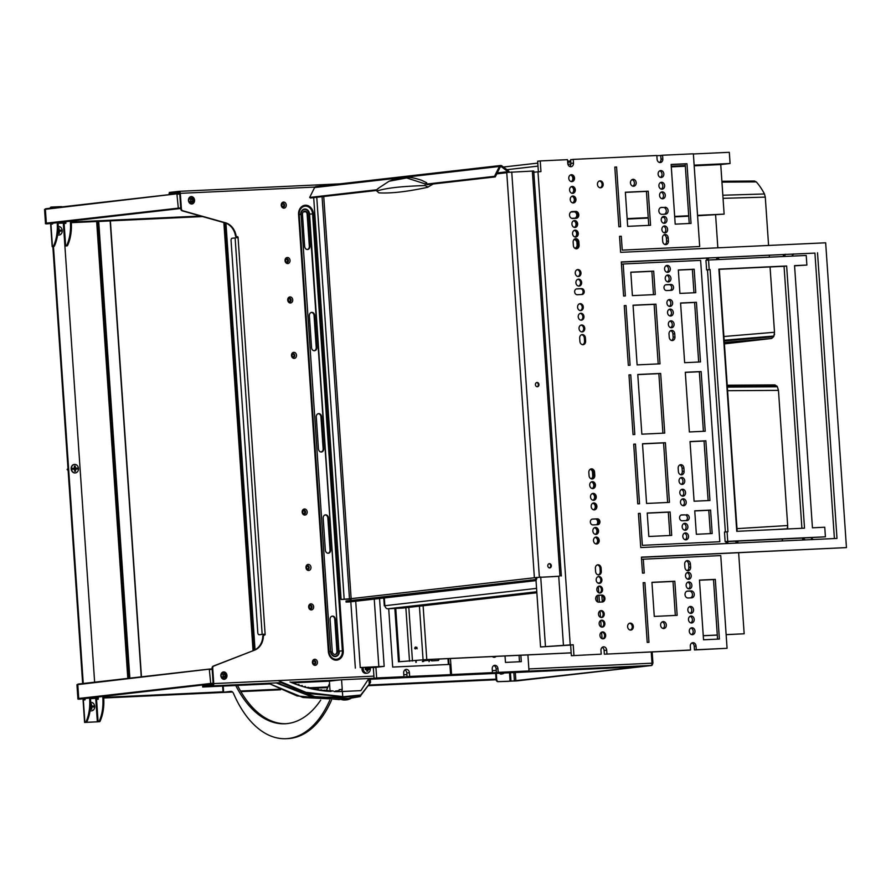 <?xml version="1.0" encoding="UTF-8"?>
<svg xmlns="http://www.w3.org/2000/svg" width="891" height="891" viewBox="0 0 891 891"><rect width="100%" height="100%" fill="white"/><g stroke="black" fill="none" stroke-linecap="round" stroke-linejoin="round"><path stroke-width="1.34" d="M726.143 634.615L744.163 633.779L726.143 634.682M703.255 635.684L717.288 635.027M703.266 635.74L717.288 635.094M715.607 214.943L717.845 247.821M718.514 257.588L718.647 259.537M719.315 269.305L737.169 531.303M737.837 541.071L737.971 543.031M738.639 552.788L744.163 633.779M395.76 608.408L399.391 661.723L426.778 659.552L571.164 652.836M399.391 661.723L425.876 659.652L571.164 652.891M394.847 608.442L398.489 661.824M385.001 605.824L384.288 605.813L384.99 605.702A3.208 2.64 83.5 0 0 387.852 608.776L402.81 608.074L536.861 592.76M426.9 604.61L421.9 605.034L426.9 604.61M567.623 161.148L569.917 161.037L569.995 162.106L567.701 162.374M567.69 162.218L569.995 162.106M570.897 164.067L567.912 164.211M597.75 582.981L599.732 582.892M597.805 583.026L599.688 582.937M724.394 343.87L771.606 338.48L773.588 336.753A23.745 13.443 -92.7 0 0 773.911 336.052L774.502 332.265L770.058 266.944M721.944 182.132L756.292 181.898L754.41 181.029L756.292 181.898A66.524 37.656 -92.7 0 1 764.467 193.971L765.291 197.111L768.588 245.459M722.835 195.24L764.467 193.971M769.39 257.176L769.256 255.227M774.368 334.882L774.602 334.136M787.232 528.976A66.524 37.656 -92.7 0 0 787.288 528.808L787.677 525.534L778.467 390.381L777.375 386.783A23.745 13.443 -92.7 0 0 776.952 386.159L774.769 384.912L776.952 386.159L727.301 386.482M781.819 540.982A66.524 37.656 -92.7 0 0 782.944 538.977M775.036 529.544L787.288 528.808L787.767 527.205M439.218 659.028L438.45 660.487L432.547 660.799A1.069 0.88 -96.5 0 1 431.69 660.175A1.069 0.88 83.5 0 0 430.821 659.552L430.609 659.563A1.069 0.88 83.5 0 0 429.83 660.298L424.161 660.743A1.069 0.601 -93 0 0 423.559 660.108L423.392 660.131A1.069 0.601 -93 0 0 422.88 660.855A1.069 0.601 87 0 1 422.379 661.59L423.381 661.534A1.069 0.601 -93 0 0 423.893 660.799A1.069 0.601 87 0 1 424.016 660.409M429.83 660.298L424.161 660.743M417.211 648.748L415.418 648.125L414.838 648.191L415.329 648.96M416.999 647.412L415.429 647.078L414.928 648.681M430.308 659.641A1.069 0.88 -96.5 0 1 430.999 660.253A1.069 0.88 83.5 0 0 431.857 660.877L438.45 660.487M429.796 660.298L429.005 661.634M574.483 247.976A3.208 2.64 83.5 0 0 575.341 248.11A3.208 2.64 83.5 0 0 575.486 248.088A3.208 2.64 83.5 0 0 577.769 244.78L577.624 242.653A3.208 2.64 83.5 0 0 574.762 239.579A3.208 2.64 83.5 0 0 574.617 239.59A3.208 2.64 83.5 0 0 573.726 239.891M592.136 470.905A3.954 3.252 -96.5 0 1 592.504 472.453L592.727 475.649A3.954 3.252 -96.5 0 1 592.66 476.796M597.271 520.377A3.954 3.252 -96.5 0 1 597.583 523.073M592.727 475.649L592.771 475.638A3.208 2.64 -96.5 0 1 591.045 478.768M591.178 478.823A3.208 2.64 83.5 0 0 593.25 475.549L593.038 472.353A3.208 2.64 83.5 0 0 590.221 469.267M593.25 475.549L592.56 472.397A3.208 2.64 -96.5 0 0 590.12 469.345M592.303 488.546A3.475 2.862 83.5 0 0 594.108 484.927A3.475 2.862 83.5 0 0 591.535 481.819M591.379 481.897A3.475 2.862 -96.5 0 1 593.774 484.971A3.475 2.862 -96.5 0 1 592.136 488.502M595.812 518.974A3.208 2.64 -96.5 0 1 597.672 521.669A3.208 2.64 -96.5 0 1 596.502 524.754M596.937 524.732A3.208 2.64 83.5 0 0 598.162 521.703A3.208 2.64 83.5 0 0 596.369 518.952M596.079 543.956A3.475 2.862 83.5 0 0 597.883 540.347A3.475 2.862 83.5 0 0 595.311 537.24M595.433 534.366A3.475 2.862 83.5 0 0 597.237 530.758A3.475 2.862 83.5 0 0 594.653 527.65M595.155 537.318A3.475 2.862 -96.5 0 1 597.56 540.391A3.475 2.862 -96.5 0 1 595.912 543.922M594.497 527.728A3.475 2.862 -96.5 0 1 596.903 530.791A3.475 2.862 -96.5 0 1 595.255 534.333M593.105 500.263A3.475 2.862 83.5 0 0 594.91 496.655A3.475 2.862 83.5 0 0 592.337 493.547M592.17 493.625A3.475 2.862 -96.5 0 1 594.575 496.688A3.475 2.862 -96.5 0 1 592.938 500.23M593.762 509.852A3.475 2.862 83.5 0 0 595.567 506.244A3.475 2.862 83.5 0 0 592.983 503.137M592.827 503.215A3.475 2.862 -96.5 0 1 595.233 506.288A3.475 2.862 -96.5 0 1 593.584 509.819M570.452 174.97A3.475 2.862 -96.5 0 1 572.857 178.033A3.475 2.862 -96.5 0 1 571.209 181.575M571.899 196.276A3.475 2.862 -96.5 0 1 574.305 199.35A3.475 2.862 -96.5 0 1 572.657 202.892M571.254 186.687A3.475 2.862 -96.5 0 1 573.648 189.761A3.475 2.862 -96.5 0 1 572.011 193.302M571.109 211.947A3.208 2.64 83.5 0 0 570.964 211.958A3.208 2.64 83.5 0 0 570.931 211.969L574.628 211.791A3.208 2.64 83.5 0 1 577.479 214.776A3.208 2.64 83.5 0 1 575.218 218.172A3.208 2.64 83.5 0 1 575.074 218.184L571.677 218.34M574.227 230.379A3.475 2.862 -96.5 0 1 576.633 233.453A3.475 2.862 -96.5 0 1 574.985 236.995M573.57 220.79A3.475 2.862 -96.5 0 1 575.976 223.864A3.475 2.862 -96.5 0 1 574.339 227.405M574.806 218.195A3.208 2.64 -96.5 0 0 576.744 214.664A3.208 2.64 -96.5 0 0 573.915 211.869L570.864 212.013M574.283 239.657A3.208 2.64 -96.5 0 1 576.956 242.731L577.101 244.858A3.208 2.64 -96.5 0 1 575.152 248.11M315.96 186.598A2.138 1.76 83.5 0 0 314.579 187.567L309.678 197.434L376.904 189.75M509.195 172.13A2.138 1.76 83.5 0 0 508.382 170.794L501.822 165.826A2.138 1.76 83.5 0 0 499.405 166.461L494.505 176.318L426.176 184.125L427.413 184.649M508.304 172.208A1.069 0.88 83.5 0 0 507.937 171.685L501.377 166.717A1.069 0.88 83.5 0 0 500.174 167.04L495.273 176.897L494.505 176.318M346.087 602.082L534.433 580.798A3.208 2.64 83.5 0 0 534.578 580.787L349.751 601.904A3.208 2.64 83.5 0 1 349.606 601.915L346.087 602.082L346.009 601.013L534.366 579.74A2.138 1.76 83.5 0 0 535.981 577.524L558.746 576.321M534.578 580.787A3.208 2.64 83.5 0 0 536.861 577.479L558.735 576.254M506.912 172.42L533.731 171.005L561.341 575.987M536.649 382.562A2.138 1.76 -96.5 0 1 537.128 386.739M549.001 563.736A2.138 1.76 -96.5 0 1 549.48 567.923M551.306 565.707A2.138 1.76 -96.5 0 1 547.787 565.874A2.138 1.76 -96.5 0 1 551.306 565.707M538.955 384.533A2.138 1.76 -96.5 0 1 535.435 384.7A2.138 1.76 -96.5 0 1 538.955 384.533M350.642 599.064L341.097 599.454L351.143 598.641L323.734 196.488M350.642 599.03L342.166 599.387L351.154 598.685M350.408 600.512A2.138 1.76 83.5 0 0 351.143 598.641L536.861 577.479M530.847 579.896L530.913 580.965M376.759 190.44L310.447 198.014L309.678 197.434M426.934 184.704L495.273 176.897M433.182 183.992L427.535 187.322C407.131 191.71 390.904 193.559 378.875 192.857L376.848 191.075L377.093 189.427L378.586 188.313M421.666 180.283L426.756 182.811L426.176 184.125M428.137 187.077L425.018 185.573L425.263 183.925L426.756 182.811M601.225 654.161L571.354 655.72L601.225 654.161L600.968 650.43A3.475 2.862 -96.5 0 1 603.441 646.844A3.475 2.862 -96.5 0 1 603.597 646.833A3.475 2.862 -96.5 0 1 606.693 650.163L604.109 650.463A3.475 2.862 -96.5 0 0 602.193 647.378M696.272 649.739L727.067 648.303L694.468 649.951L696.272 649.739L696.016 646.008A3.475 2.862 83.5 0 0 692.92 642.678A3.475 2.862 83.5 0 0 692.764 642.689A3.475 2.862 83.5 0 0 690.302 646.276L690.547 650.007L688.743 650.207L604.354 654.194L690.547 650.007M681.481 474.825A3.475 2.862 -96.5 0 1 678.385 471.495L678.162 468.298A3.475 2.862 -96.5 0 1 680.624 464.712A3.475 2.862 -96.5 0 1 680.791 464.701A3.475 2.862 -96.5 0 1 683.887 468.031L684.099 471.228A3.475 2.862 -96.5 0 1 681.637 474.814A3.475 2.862 -96.5 0 1 681.481 474.825M665.789 244.624A3.475 2.862 -96.5 0 1 662.692 241.294L662.47 238.097A3.475 2.862 -96.5 0 1 664.931 234.511A3.475 2.862 -96.5 0 1 665.098 234.5A3.475 2.862 -96.5 0 1 668.194 237.83L668.406 241.027A3.475 2.862 -96.5 0 1 665.945 244.613A3.475 2.862 -96.5 0 1 665.789 244.624M669.007 334.014A3.475 2.862 -96.5 0 1 671.48 330.427A3.475 2.862 -96.5 0 1 671.636 330.416A3.475 2.862 -96.5 0 1 674.732 333.746L674.944 336.943A3.475 2.862 -96.5 0 1 672.482 340.529A3.475 2.862 -96.5 0 1 672.326 340.54A3.475 2.862 -96.5 0 1 669.23 337.21L669.007 334.014M573.236 159.389L573.492 163.12L570.897 163.421L570.652 159.689L573.236 159.389L656.834 155.502L657.09 159.233A3.475 2.862 83.5 0 0 660.186 162.563A3.475 2.862 83.5 0 0 660.342 162.552A3.475 2.862 83.5 0 0 662.815 158.966L661.011 159.177A3.475 2.862 83.5 0 1 659.429 162.474M570.897 163.421A3.475 2.862 -96.5 0 1 569.683 166.472M573.492 163.12A3.475 2.862 -96.5 0 1 571.02 166.706A3.475 2.862 -96.5 0 1 570.864 166.717A3.475 2.862 -96.5 0 1 567.767 163.387L567.511 159.656L540.236 160.926L540.96 171.584L533.82 172.197M594.564 472.185A3.475 2.862 83.5 0 0 591.468 468.855A3.475 2.862 83.5 0 0 591.301 468.866A3.475 2.862 83.5 0 0 588.84 472.453L589.062 475.649A3.475 2.862 83.5 0 0 592.159 478.979A3.475 2.862 83.5 0 0 592.315 478.968A3.475 2.862 83.5 0 0 594.776 475.382L594.564 472.185L593.473 472.308A3.475 2.862 83.5 0 0 590.766 468.989M591.769 478.968A3.475 2.862 83.5 0 0 593.696 475.504L593.473 472.308M578.872 241.984A3.475 2.862 83.5 0 0 575.775 238.654A3.475 2.862 83.5 0 0 575.608 238.665A3.475 2.862 83.5 0 0 573.147 242.252L573.37 245.448A3.475 2.862 83.5 0 0 576.466 248.778A3.475 2.862 83.5 0 0 576.622 248.767A3.475 2.862 83.5 0 0 579.083 245.181L578.872 241.984L577.78 242.107A3.475 2.862 83.5 0 0 575.074 238.799M576.065 248.767A3.475 2.862 83.5 0 0 578.003 245.303L577.78 242.107M585.409 337.901A3.475 2.862 83.5 0 0 582.313 334.57A3.475 2.862 83.5 0 0 582.157 334.582A3.475 2.862 83.5 0 0 579.685 338.168L579.907 341.364A3.475 2.862 83.5 0 0 583.004 344.694A3.475 2.862 83.5 0 0 583.159 344.683A3.475 2.862 83.5 0 0 585.621 341.097L585.409 337.901L584.318 338.023A3.475 2.862 83.5 0 0 581.623 334.715M582.614 344.683A3.475 2.862 83.5 0 0 584.541 341.22L584.318 338.023M601.102 568.102A3.475 2.862 83.5 0 0 598.006 564.771A3.475 2.862 83.5 0 0 597.85 564.783A3.475 2.862 83.5 0 0 595.377 568.369L595.6 571.565A3.475 2.862 83.5 0 0 598.696 574.895A3.475 2.862 83.5 0 0 598.852 574.884A3.475 2.862 83.5 0 0 601.314 571.298L601.102 568.102L600.011 568.224A3.475 2.862 83.5 0 0 597.315 564.905M598.307 574.884A3.475 2.862 83.5 0 0 600.233 571.421L600.011 568.224M684.7 564.215A3.475 2.862 -96.5 0 1 687.173 560.628A3.475 2.862 -96.5 0 1 687.329 560.617A3.475 2.862 -96.5 0 1 690.425 563.947L690.636 567.144A3.475 2.862 -96.5 0 1 688.175 570.73A3.475 2.862 -96.5 0 1 688.019 570.741A3.475 2.862 -96.5 0 1 684.923 567.411L684.7 564.215M727.067 648.303L720.752 555.583L643.313 559.192L644.249 573.047L642.489 573.125L641.409 557.142L846.45 547.597L641.42 557.321M604.354 654.194L604.109 650.463M571.354 655.72L570.63 645.073L540.559 646.955L535.992 580.074M540.236 160.926L537.652 161.226L538.364 171.707M783.389 256.53L783.256 254.57L717.912 257.61M718.892 269.327L784.058 266.298L801.911 528.296M727.078 531.771L727.724 541.36L825.411 536.816L824.754 527.227L812.436 527.806L794.56 265.629L806.878 265.061L806.232 255.461L708.545 260.005L709.203 269.605L710.082 269.561L727.958 531.727L724.483 532.072L725.14 541.661L726.02 541.617L726.154 543.577M708.545 260.005L705.962 260.306L706.608 269.895L707.487 269.862L725.363 531.972M707.075 260.172L709.281 257.833L706.697 258.134L706.83 260.205M706.697 258.134L621.294 262.11M802.713 540.013L802.579 538.053L735.019 541.205M834.399 538.543L814.931 253.1L793.591 254.091M794.572 265.808L806.878 265.061M810.676 537.674L813.238 539.523L805.319 539.89L802.758 538.041L825.411 536.816M814.931 253.1L621.283 261.932L623.6 296.035L625.359 295.957L623.188 263.981L621.428 264.181M783.746 256.508L785.84 254.28L783.256 254.57M623.188 263.981L700.627 260.384L719.805 541.728L642.366 545.337L640.183 513.361L638.424 513.45L640.752 547.553L728.749 543.454L726.02 541.617M793.758 253.913L791.665 256.14M846.45 547.597L825.667 242.798L620.626 252.342L619.535 236.349L621.294 236.271L622.241 250.126L699.68 246.529L693.365 153.809L662.559 155.234L662.815 158.966M573.949 655.431L573.225 644.772L570.229 644.906L537.975 171.729M606.949 653.894L606.693 650.163M687.64 591.067L691.16 590.911A3.475 2.862 -96.5 0 1 694.245 594.141A3.475 2.862 -96.5 0 1 691.784 597.828A3.475 2.862 -96.5 0 1 691.628 597.839L688.108 597.995A3.475 2.862 -96.5 0 1 685.023 594.765A3.475 2.862 -96.5 0 1 687.473 591.089A3.475 2.862 -96.5 0 1 687.64 591.067L687.317 591.112M688.598 579.273A3.475 2.862 -96.5 0 1 685.513 576.032A3.475 2.862 -96.5 0 1 687.963 572.356A3.475 2.862 -96.5 0 1 688.13 572.345A3.475 2.862 -96.5 0 1 691.216 575.575A3.475 2.862 -96.5 0 1 688.754 579.25A3.475 2.862 -96.5 0 1 688.598 579.273M689.255 588.862A3.475 2.862 -96.5 0 1 686.159 585.621A3.475 2.862 -96.5 0 1 688.62 581.946A3.475 2.862 -96.5 0 1 688.776 581.934A3.475 2.862 -96.5 0 1 691.873 585.164A3.475 2.862 -96.5 0 1 689.411 588.851A3.475 2.862 -96.5 0 1 689.255 588.862M690.926 613.376A3.475 2.862 -96.5 0 1 687.83 610.135A3.475 2.862 -96.5 0 1 690.291 606.459A3.475 2.862 -96.5 0 1 690.447 606.448A3.475 2.862 -96.5 0 1 693.543 609.678A3.475 2.862 -96.5 0 1 691.082 613.353A3.475 2.862 -96.5 0 1 690.926 613.376M691.572 622.965A3.475 2.862 -96.5 0 1 688.487 619.724A3.475 2.862 -96.5 0 1 690.948 616.049A3.475 2.862 -96.5 0 1 691.104 616.037A3.475 2.862 -96.5 0 1 694.189 619.267A3.475 2.862 -96.5 0 1 691.739 622.954A3.475 2.862 -96.5 0 1 691.572 622.965M692.374 634.682A3.475 2.862 -96.5 0 1 689.289 631.452A3.475 2.862 -96.5 0 1 691.75 627.776A3.475 2.862 -96.5 0 1 691.906 627.754A3.475 2.862 -96.5 0 1 694.991 630.995A3.475 2.862 -96.5 0 1 692.53 634.67A3.475 2.862 -96.5 0 1 692.374 634.682M664.998 207.247A3.475 2.862 -96.5 0 1 668.094 210.476A3.475 2.862 -96.5 0 1 665.633 214.163A3.475 2.862 -96.5 0 1 665.477 214.174L661.957 214.33A3.475 2.862 -96.5 0 1 658.861 211.1A3.475 2.862 -96.5 0 1 661.322 207.425A3.475 2.862 -96.5 0 1 661.478 207.403L663.194 207.447A3.475 2.862 -96.5 0 1 666.234 210.321A3.475 2.862 -96.5 0 1 664.408 214.219M664.987 232.907A3.475 2.862 -96.5 0 1 661.902 229.666A3.475 2.862 -96.5 0 1 664.352 225.991A3.475 2.862 -96.5 0 1 664.508 225.98A3.475 2.862 -96.5 0 1 667.604 229.21A3.475 2.862 -96.5 0 1 665.143 232.885A3.475 2.862 -96.5 0 1 664.987 232.907M664.33 223.307A3.475 2.862 -96.5 0 1 661.245 220.077A3.475 2.862 -96.5 0 1 663.706 216.402A3.475 2.862 -96.5 0 1 663.862 216.379A3.475 2.862 -96.5 0 1 666.947 219.62A3.475 2.862 -96.5 0 1 664.486 223.296A3.475 2.862 -96.5 0 1 664.33 223.307M662.659 198.804A3.475 2.862 -96.5 0 1 659.574 195.563A3.475 2.862 -96.5 0 1 662.024 191.888A3.475 2.862 -96.5 0 1 662.191 191.877A3.475 2.862 -96.5 0 1 665.276 195.107A3.475 2.862 -96.5 0 1 662.815 198.782A3.475 2.862 -96.5 0 1 662.659 198.804M662.002 189.204A3.475 2.862 -96.5 0 1 658.917 185.974A3.475 2.862 -96.5 0 1 661.378 182.299A3.475 2.862 -96.5 0 1 661.534 182.276A3.475 2.862 -96.5 0 1 664.619 185.517A3.475 2.862 -96.5 0 1 662.169 189.193A3.475 2.862 -96.5 0 1 662.002 189.204M661.211 177.487A3.475 2.862 -96.5 0 1 658.115 174.246A3.475 2.862 -96.5 0 1 660.576 170.571A3.475 2.862 -96.5 0 1 660.732 170.56A3.475 2.862 -96.5 0 1 663.828 173.79A3.475 2.862 -96.5 0 1 661.367 177.476A3.475 2.862 -96.5 0 1 661.211 177.487M686.627 514.675A2.94 2.417 -96.5 0 1 687.017 520.544L682.183 520.767A2.94 2.417 -96.5 0 1 681.782 514.898L684.811 514.887A2.94 2.417 -96.5 0 1 685.903 520.589M666.089 284.708L670.934 284.474A2.94 2.417 -96.5 0 1 671.324 290.343L666.49 290.566A2.94 2.417 -96.5 0 1 666.089 284.708L665.822 284.73M685.914 539.835A3.475 2.862 -96.5 0 1 682.818 536.605A3.475 2.862 -96.5 0 1 685.279 532.918A3.475 2.862 -96.5 0 1 685.435 532.907A3.475 2.862 -96.5 0 1 688.531 536.148A3.475 2.862 -96.5 0 1 686.07 539.823A3.475 2.862 -96.5 0 1 685.914 539.835M685.257 530.245A3.475 2.862 -96.5 0 1 682.172 527.004A3.475 2.862 -96.5 0 1 684.622 523.329A3.475 2.862 -96.5 0 1 684.778 523.318A3.475 2.862 -96.5 0 1 687.874 526.548A3.475 2.862 -96.5 0 1 685.413 530.234A3.475 2.862 -96.5 0 1 685.257 530.245M683.586 505.732A3.475 2.862 -96.5 0 1 680.501 502.502A3.475 2.862 -96.5 0 1 682.952 498.815A3.475 2.862 -96.5 0 1 683.107 498.804A3.475 2.862 -96.5 0 1 686.204 502.034A3.475 2.862 -96.5 0 1 683.742 505.72A3.475 2.862 -96.5 0 1 683.586 505.732M682.929 496.142A3.475 2.862 -96.5 0 1 679.844 492.901A3.475 2.862 -96.5 0 1 682.306 489.226A3.475 2.862 -96.5 0 1 682.461 489.215A3.475 2.862 -96.5 0 1 685.547 492.445A3.475 2.862 -96.5 0 1 683.085 496.131A3.475 2.862 -96.5 0 1 682.929 496.142M682.127 484.414A3.475 2.862 -96.5 0 1 679.042 481.185A3.475 2.862 -96.5 0 1 681.504 477.498A3.475 2.862 -96.5 0 1 681.66 477.487A3.475 2.862 -96.5 0 1 684.745 480.728A3.475 2.862 -96.5 0 1 682.294 484.403A3.475 2.862 -96.5 0 1 682.127 484.414M667.671 272.334A3.475 2.862 -96.5 0 1 664.586 269.104A3.475 2.862 -96.5 0 1 667.047 265.418A3.475 2.862 -96.5 0 1 667.203 265.407A3.475 2.862 -96.5 0 1 670.288 268.648A3.475 2.862 -96.5 0 1 667.827 272.323A3.475 2.862 -96.5 0 1 667.671 272.334M668.328 281.924A3.475 2.862 -96.5 0 1 665.243 278.694A3.475 2.862 -96.5 0 1 667.693 275.007A3.475 2.862 -96.5 0 1 667.86 274.996A3.475 2.862 -96.5 0 1 670.945 278.237A3.475 2.862 -96.5 0 1 668.484 281.912A3.475 2.862 -96.5 0 1 668.328 281.924M669.999 306.437A3.475 2.862 -96.5 0 1 666.913 303.207A3.475 2.862 -96.5 0 1 669.364 299.521A3.475 2.862 -96.5 0 1 669.531 299.51A3.475 2.862 -96.5 0 1 672.616 302.751A3.475 2.862 -96.5 0 1 670.155 306.426A3.475 2.862 -96.5 0 1 669.999 306.437M670.656 316.027A3.475 2.862 -96.5 0 1 667.559 312.797A3.475 2.862 -96.5 0 1 670.021 309.121A3.475 2.862 -96.5 0 1 670.177 309.099A3.475 2.862 -96.5 0 1 673.273 312.34A3.475 2.862 -96.5 0 1 670.812 316.015A3.475 2.862 -96.5 0 1 670.656 316.027M671.446 327.754A3.475 2.862 -96.5 0 1 668.361 324.513A3.475 2.862 -96.5 0 1 670.823 320.838A3.475 2.862 -96.5 0 1 670.979 320.827A3.475 2.862 -96.5 0 1 674.064 324.057A3.475 2.862 -96.5 0 1 671.614 327.743A3.475 2.862 -96.5 0 1 671.446 327.754M603.051 638.836A3.475 2.862 83.5 0 0 603.207 638.825A3.475 2.862 83.5 0 0 605.668 635.149A3.475 2.862 83.5 0 0 602.583 631.908A3.475 2.862 83.5 0 0 602.427 631.931A3.475 2.862 83.5 0 0 599.966 635.606A3.475 2.862 83.5 0 0 603.051 638.836M602.249 627.119A3.475 2.862 83.5 0 0 602.416 627.108A3.475 2.862 83.5 0 0 604.866 623.422A3.475 2.862 83.5 0 0 601.781 620.192A3.475 2.862 83.5 0 0 601.625 620.203A3.475 2.862 83.5 0 0 599.164 623.878A3.475 2.862 83.5 0 0 602.249 627.119M601.603 617.53A3.475 2.862 83.5 0 0 601.759 617.519A3.475 2.862 83.5 0 0 604.221 613.832A3.475 2.862 83.5 0 0 601.124 610.602A3.475 2.862 83.5 0 0 600.968 610.613A3.475 2.862 83.5 0 0 598.507 614.289A3.475 2.862 83.5 0 0 601.603 617.53M599.933 593.016A3.475 2.862 83.5 0 0 600.088 593.005A3.475 2.862 83.5 0 0 602.55 589.319A3.475 2.862 83.5 0 0 599.454 586.089A3.475 2.862 83.5 0 0 599.298 586.1A3.475 2.862 83.5 0 0 596.836 589.775A3.475 2.862 83.5 0 0 599.933 593.016M599.275 583.427A3.475 2.862 83.5 0 0 599.431 583.405A3.475 2.862 83.5 0 0 601.893 579.729A3.475 2.862 83.5 0 0 598.808 576.499A3.475 2.862 83.5 0 0 598.641 576.51A3.475 2.862 83.5 0 0 596.19 580.186A3.475 2.862 83.5 0 0 599.275 583.427M582.124 331.909A3.475 2.862 83.5 0 0 582.291 331.897A3.475 2.862 83.5 0 0 584.741 328.211A3.475 2.862 83.5 0 0 581.656 324.981A3.475 2.862 83.5 0 0 581.5 324.992A3.475 2.862 83.5 0 0 579.039 328.679A3.475 2.862 83.5 0 0 582.124 331.909M581.333 320.181A3.475 2.862 83.5 0 0 581.489 320.17A3.475 2.862 83.5 0 0 583.95 316.494A3.475 2.862 83.5 0 0 580.854 313.253A3.475 2.862 83.5 0 0 580.698 313.276A3.475 2.862 83.5 0 0 578.237 316.951A3.475 2.862 83.5 0 0 581.333 320.181M580.676 310.591A3.475 2.862 83.5 0 0 580.832 310.58A3.475 2.862 83.5 0 0 583.293 306.905A3.475 2.862 83.5 0 0 580.208 303.664A3.475 2.862 83.5 0 0 580.041 303.675A3.475 2.862 83.5 0 0 577.591 307.362A3.475 2.862 83.5 0 0 580.676 310.591M579.005 286.078A3.475 2.862 83.5 0 0 579.161 286.067A3.475 2.862 83.5 0 0 581.623 282.391A3.475 2.862 83.5 0 0 578.537 279.15A3.475 2.862 83.5 0 0 578.37 279.173A3.475 2.862 83.5 0 0 575.92 282.848A3.475 2.862 83.5 0 0 579.005 286.078M578.348 276.488A3.475 2.862 83.5 0 0 578.504 276.477A3.475 2.862 83.5 0 0 580.965 272.802A3.475 2.862 83.5 0 0 577.88 269.561A3.475 2.862 83.5 0 0 577.724 269.572A3.475 2.862 83.5 0 0 575.263 273.259A3.475 2.862 83.5 0 0 578.348 276.488M571.888 181.641A3.475 2.862 83.5 0 0 572.044 181.63A3.475 2.862 83.5 0 0 574.506 177.944A3.475 2.862 83.5 0 0 571.409 174.714A3.475 2.862 83.5 0 0 571.254 174.725A3.475 2.862 83.5 0 0 568.792 178.4A3.475 2.862 83.5 0 0 571.888 181.641M572.679 193.358A3.475 2.862 83.5 0 0 572.846 193.347A3.475 2.862 83.5 0 0 575.296 189.672A3.475 2.862 83.5 0 0 572.211 186.431A3.475 2.862 83.5 0 0 572.055 186.453A3.475 2.862 83.5 0 0 569.594 190.128A3.475 2.862 83.5 0 0 572.679 193.358M573.336 202.959A3.475 2.862 83.5 0 0 573.492 202.936A3.475 2.862 83.5 0 0 575.954 199.261A3.475 2.862 83.5 0 0 572.868 196.031A3.475 2.862 83.5 0 0 572.701 196.042A3.475 2.862 83.5 0 0 570.251 199.718A3.475 2.862 83.5 0 0 573.336 202.959M575.007 227.461A3.475 2.862 83.5 0 0 575.163 227.45A3.475 2.862 83.5 0 0 577.624 223.775A3.475 2.862 83.5 0 0 574.539 220.534A3.475 2.862 83.5 0 0 574.383 220.556A3.475 2.862 83.5 0 0 571.922 224.231A3.475 2.862 83.5 0 0 575.007 227.461M575.664 237.062A3.475 2.862 83.5 0 0 575.82 237.051A3.475 2.862 83.5 0 0 578.281 233.364A3.475 2.862 83.5 0 0 575.185 230.134A3.475 2.862 83.5 0 0 575.029 230.145A3.475 2.862 83.5 0 0 572.579 233.821A3.475 2.862 83.5 0 0 575.664 237.062M592.805 488.569A3.475 2.862 83.5 0 0 592.972 488.558A3.475 2.862 83.5 0 0 595.422 484.882A3.475 2.862 83.5 0 0 592.337 481.641A3.475 2.862 83.5 0 0 592.181 481.652A3.475 2.862 83.5 0 0 589.719 485.339A3.475 2.862 83.5 0 0 592.805 488.569M593.606 500.296A3.475 2.862 83.5 0 0 593.762 500.285A3.475 2.862 83.5 0 0 596.224 496.599A3.475 2.862 83.5 0 0 593.139 493.369A3.475 2.862 83.5 0 0 592.983 493.38A3.475 2.862 83.5 0 0 590.521 497.055A3.475 2.862 83.5 0 0 593.606 500.296M594.264 509.886A3.475 2.862 83.5 0 0 594.42 509.875A3.475 2.862 83.5 0 0 596.881 506.199A3.475 2.862 83.5 0 0 593.785 502.958A3.475 2.862 83.5 0 0 593.629 502.97A3.475 2.862 83.5 0 0 591.178 506.656A3.475 2.862 83.5 0 0 594.264 509.886M595.934 534.4A3.475 2.862 83.5 0 0 596.09 534.388A3.475 2.862 83.5 0 0 598.552 530.702A3.475 2.862 83.5 0 0 595.455 527.472A3.475 2.862 83.5 0 0 595.299 527.483A3.475 2.862 83.5 0 0 592.849 531.159A3.475 2.862 83.5 0 0 595.934 534.4M596.591 543.989A3.475 2.862 83.5 0 0 596.747 543.978A3.475 2.862 83.5 0 0 599.197 540.302A3.475 2.862 83.5 0 0 596.112 537.061A3.475 2.862 83.5 0 0 595.956 537.073A3.475 2.862 83.5 0 0 593.495 540.759A3.475 2.862 83.5 0 0 596.591 543.989M598.785 602.16L602.305 601.993A3.475 2.862 83.5 0 0 602.461 601.982A3.475 2.862 83.5 0 0 604.922 598.295A3.475 2.862 83.5 0 0 601.837 595.065L598.318 595.233A3.475 2.862 83.5 0 0 598.151 595.244A3.475 2.862 83.5 0 0 595.7 598.919A3.475 2.862 83.5 0 0 598.785 602.16M577.168 294.721L582.001 294.498A2.94 2.417 83.5 0 0 581.611 288.628L576.767 288.862A2.94 2.417 83.5 0 0 577.168 294.721M576.154 218.328A3.475 2.862 83.5 0 0 576.31 218.317A3.475 2.862 83.5 0 0 578.771 214.631A3.475 2.862 83.5 0 0 575.675 211.401L572.156 211.557A3.475 2.862 83.5 0 0 572 211.579A3.475 2.862 83.5 0 0 569.538 215.254A3.475 2.862 83.5 0 0 572.635 218.484L576.154 218.328M597.694 524.699A2.94 2.417 83.5 0 0 597.304 518.829L592.459 519.063A2.94 2.417 83.5 0 0 592.86 524.922L597.694 524.699M648.971 642.322L647.211 642.4L643.146 582.714L644.906 582.636L648.971 642.322M639.526 503.771L637.767 503.849L633.701 444.175L635.461 444.086L639.526 503.771M634.804 434.496L633.044 434.585L628.979 374.899L630.739 374.821L634.804 434.496M630.082 365.221L628.322 365.31L624.257 305.624L626.017 305.546L630.082 365.221M620.637 226.682L618.877 226.76L614.812 167.085L616.572 166.996L620.637 226.682M654.272 616.416L651.945 582.313L674.832 581.244L677.149 615.347L654.272 616.416M703.534 639.783L699.468 580.097L715.306 579.362L719.382 639.047L703.534 639.783M648.826 536.482L647.222 513.038L670.11 511.969L671.703 535.413L648.826 536.482M696.35 534.277L694.746 510.821L710.584 510.086L712.187 533.531L696.35 534.277M669.453 502.379L646.576 503.448L642.5 443.763L665.388 442.693L669.453 502.379M664.731 433.104L641.843 434.173L637.778 374.487L660.665 373.429L664.731 433.104M660.008 363.829L637.121 364.898L633.055 305.212L655.943 304.154L660.008 363.829M709.938 500.497L694.089 501.232L690.024 441.557L705.861 440.811L709.938 500.497M705.215 431.222L689.367 431.957L685.302 372.282L701.139 371.547L705.215 431.222M700.493 361.946L684.644 362.693L680.579 303.007L696.417 302.272L700.493 361.946M650.564 225.289L627.676 226.347L625.359 192.244L648.236 191.186L650.564 225.289M691.037 223.407L675.2 224.142L671.135 164.456L686.972 163.721L691.037 223.407M655.286 294.565L632.398 295.623L630.806 272.178L653.682 271.12L655.286 294.565M695.771 292.682L679.922 293.417L678.329 269.973L694.167 269.227L695.771 292.682M728.749 543.454L805.319 539.89M813.238 539.523L836.994 538.42L817.526 252.799M600.077 180.862A3.475 2.862 -96.5 0 1 603.174 184.092A3.475 2.862 -96.5 0 1 600.712 187.778A3.475 2.862 -96.5 0 1 600.556 187.789A3.475 2.862 -96.5 0 1 597.46 184.56A3.475 2.862 -96.5 0 1 599.921 180.873A3.475 2.862 -96.5 0 1 600.077 180.862M630.238 623.143A3.475 2.862 -96.5 0 1 633.323 626.373A3.475 2.862 -96.5 0 1 630.861 630.06A3.475 2.862 -96.5 0 1 630.705 630.071A3.475 2.862 -96.5 0 1 627.62 626.841A3.475 2.862 -96.5 0 1 630.071 623.154A3.475 2.862 -96.5 0 1 630.238 623.143M633.078 179.325A3.475 2.862 83.5 0 0 632.922 179.336A3.475 2.862 83.5 0 0 630.472 183.023A3.475 2.862 83.5 0 0 633.557 186.252A3.475 2.862 83.5 0 0 633.713 186.241A3.475 2.862 83.5 0 0 636.174 182.566A3.475 2.862 83.5 0 0 633.078 179.325M663.238 621.606A3.475 2.862 83.5 0 0 663.071 621.617A3.475 2.862 83.5 0 0 660.621 625.304A3.475 2.862 83.5 0 0 663.706 628.534A3.475 2.862 83.5 0 0 663.862 628.523A3.475 2.862 83.5 0 0 666.323 624.847A3.475 2.862 83.5 0 0 663.238 621.606M686.282 560.907A3.475 2.862 -96.5 0 1 688.62 564.159L688.832 567.355A3.475 2.862 -96.5 0 1 687.251 570.652M642.366 545.337L719.805 541.728M669.943 321.116A3.475 2.862 -96.5 0 1 672.248 324.168A3.475 2.862 -96.5 0 1 670.689 327.665M669.141 309.4A3.475 2.862 -96.5 0 1 671.458 312.451A3.475 2.862 -96.5 0 1 669.887 315.937M668.484 299.81A3.475 2.862 -96.5 0 1 670.8 302.862A3.475 2.862 -96.5 0 1 669.23 306.348M666.813 275.297A3.475 2.862 -96.5 0 1 669.13 278.348A3.475 2.862 -96.5 0 1 667.559 281.834M666.156 265.707A3.475 2.862 -96.5 0 1 668.473 268.748A3.475 2.862 -96.5 0 1 666.902 272.245M680.624 477.788A3.475 2.862 -96.5 0 1 682.929 480.839A3.475 2.862 -96.5 0 1 681.37 484.325M681.415 489.504A3.475 2.862 -96.5 0 1 683.731 492.556A3.475 2.862 -96.5 0 1 682.161 496.053M682.072 499.094A3.475 2.862 -96.5 0 1 684.388 502.145A3.475 2.862 -96.5 0 1 682.818 505.642M683.742 523.607A3.475 2.862 -96.5 0 1 686.059 526.659A3.475 2.862 -96.5 0 1 684.488 530.156M684.399 533.208A3.475 2.862 -96.5 0 1 686.705 536.248A3.475 2.862 -96.5 0 1 685.146 539.746M670.589 330.717A3.475 2.862 -96.5 0 1 672.928 333.958L673.139 337.154A3.475 2.862 -96.5 0 1 671.558 340.451M665.41 284.853L669.119 284.686A2.94 2.417 -96.5 0 1 670.21 290.388M679.744 464.991A3.475 2.862 -96.5 0 1 682.083 468.243L682.294 471.439A3.475 2.862 -96.5 0 1 680.713 474.736M681.103 515.054L684.811 514.887M647.234 513.16L668.295 512.18L669.887 535.502M694.757 510.944L708.779 510.298L710.372 533.62M642.511 443.885L663.572 442.905L667.637 502.468M637.789 374.61L658.85 373.63L662.915 433.193M633.067 305.335L654.128 304.354L658.193 363.918M690.035 441.68L704.057 441.023L708.122 500.586M685.313 372.405L699.335 371.747L703.4 431.311M680.59 303.129L694.612 302.472L698.678 362.036M630.817 272.301L651.878 271.321L653.471 294.643M678.329 270.096L692.363 269.438L693.955 292.76M662.559 155.234L660.754 155.446L661.011 159.177M622.241 250.126L699.68 246.529M659.696 170.849A3.475 2.862 -96.5 0 1 662.002 173.901A3.475 2.862 -96.5 0 1 660.443 177.398M660.498 182.577A3.475 2.862 -96.5 0 1 662.804 185.629A3.475 2.862 -96.5 0 1 661.245 189.115M661.144 192.166A3.475 2.862 -96.5 0 1 663.461 195.218A3.475 2.862 -96.5 0 1 661.89 198.715M662.815 216.68A3.475 2.862 -96.5 0 1 665.132 219.732A3.475 2.862 -96.5 0 1 663.561 223.218M663.472 226.269A3.475 2.862 -96.5 0 1 665.789 229.321A3.475 2.862 -96.5 0 1 664.218 232.818M660.732 207.57L663.194 207.447M664.051 234.801A3.475 2.862 -96.5 0 1 666.379 238.042L666.602 241.238A3.475 2.862 -96.5 0 1 665.02 244.535M625.359 192.367L646.432 191.387L648.748 225.367M671.146 164.579L685.168 163.933L689.233 223.485M632.788 186.163A3.475 2.862 83.5 0 0 634.359 182.677A3.475 2.862 83.5 0 0 632.042 179.626M694.468 649.951L694.212 646.22A3.475 2.862 83.5 0 0 691.884 642.968M690.859 628.055A3.475 2.862 -96.5 0 1 693.176 631.106A3.475 2.862 -96.5 0 1 691.605 634.592M690.068 616.327A3.475 2.862 -96.5 0 1 692.374 619.379A3.475 2.862 -96.5 0 1 690.815 622.876M689.411 606.738A3.475 2.862 -96.5 0 1 691.728 609.789A3.475 2.862 -96.5 0 1 690.157 613.286M687.741 582.224A3.475 2.862 -96.5 0 1 690.057 585.276A3.475 2.862 -96.5 0 1 688.487 588.773M687.084 572.635A3.475 2.862 -96.5 0 1 689.4 575.686A3.475 2.862 -96.5 0 1 687.83 579.183M686.894 591.234L689.356 591.112A3.475 2.862 -96.5 0 1 692.385 593.985A3.475 2.862 -96.5 0 1 690.57 597.883M651.956 582.436L673.017 581.455L675.333 615.436M699.48 580.219L713.502 579.562L717.567 639.125M662.937 628.445A3.475 2.862 83.5 0 0 664.508 624.959A3.475 2.862 83.5 0 0 662.191 621.907M626.017 305.546L624.257 305.669M640.183 513.361L638.424 513.483M635.461 444.086L633.701 444.219M630.739 374.821L628.979 374.944M602.661 638.825A3.475 2.862 83.5 0 0 604.577 635.172A3.475 2.862 83.5 0 0 601.893 632.053M601.859 627.108A3.475 2.862 83.5 0 0 603.775 623.455A3.475 2.862 83.5 0 0 601.091 620.325M601.213 617.508A3.475 2.862 83.5 0 0 603.118 613.866A3.475 2.862 83.5 0 0 600.434 610.736M599.543 593.005A3.475 2.862 83.5 0 0 601.447 589.352A3.475 2.862 83.5 0 0 598.763 586.222M598.886 583.405A3.475 2.862 83.5 0 0 600.801 579.763A3.475 2.862 83.5 0 0 598.106 576.633M601.804 602.015A3.475 2.862 83.5 0 0 603.808 598.162A3.475 2.862 83.5 0 0 600.746 595.188L597.738 595.333M629.536 623.277A3.475 2.862 -96.5 0 1 632.231 626.406A3.475 2.862 -96.5 0 1 630.316 630.06M592.415 488.558A3.475 2.862 83.5 0 0 594.33 484.904A3.475 2.862 83.5 0 0 591.646 481.786M593.217 500.285A3.475 2.862 83.5 0 0 595.132 496.632A3.475 2.862 83.5 0 0 592.448 493.503M593.874 509.875A3.475 2.862 83.5 0 0 595.789 506.222A3.475 2.862 83.5 0 0 593.094 503.092M595.544 534.388A3.475 2.862 83.5 0 0 597.46 530.735A3.475 2.862 83.5 0 0 594.765 527.606M596.19 543.978A3.475 2.862 83.5 0 0 598.106 540.325A3.475 2.862 83.5 0 0 595.422 537.206M597.148 524.721A2.94 2.417 83.5 0 0 596.213 518.952L591.925 519.152M581.734 331.897A3.475 2.862 83.5 0 0 583.65 328.244A3.475 2.862 83.5 0 0 580.965 325.115M580.943 320.17A3.475 2.862 83.5 0 0 582.848 316.517A3.475 2.862 83.5 0 0 580.164 313.398M580.286 310.58A3.475 2.862 83.5 0 0 582.202 306.927A3.475 2.862 83.5 0 0 579.506 303.809M578.615 286.067A3.475 2.862 83.5 0 0 580.531 282.414A3.475 2.862 83.5 0 0 577.836 279.295M577.958 276.477A3.475 2.862 83.5 0 0 579.874 272.824A3.475 2.862 83.5 0 0 577.19 269.706M581.455 294.52A2.94 2.417 83.5 0 0 580.52 288.762L576.232 288.962M571.499 181.63A3.475 2.862 83.5 0 0 573.403 177.977A3.475 2.862 83.5 0 0 570.719 174.848M572.289 193.347A3.475 2.862 83.5 0 0 574.205 189.694A3.475 2.862 83.5 0 0 571.521 186.575M572.946 202.936A3.475 2.862 83.5 0 0 574.862 199.294A3.475 2.862 83.5 0 0 572.167 196.165M574.617 227.45A3.475 2.862 83.5 0 0 576.533 223.797A3.475 2.862 83.5 0 0 573.849 220.678M575.274 237.039A3.475 2.862 83.5 0 0 577.19 233.397A3.475 2.862 83.5 0 0 574.495 230.268M575.642 218.351A3.475 2.862 83.5 0 0 577.646 214.497A3.475 2.862 83.5 0 0 574.595 211.523L571.577 211.657M599.387 180.996A3.475 2.862 -96.5 0 1 602.071 184.125A3.475 2.862 -96.5 0 1 600.166 187.778M643.146 582.759L644.906 582.636M643.313 559.192L641.553 559.392M619.535 236.393L621.294 236.271M616.572 166.996L614.812 167.129M570.229 644.906L540.559 646.955M545.448 646.398L540.714 576.934M573.225 644.772L570.63 645.073M563.457 645.452L558.724 576.098M727.724 541.36L725.14 541.661M726.198 541.594L734.997 541.193L737.548 543.042M718.881 269.149L786.642 265.997L804.517 528.174L736.757 531.326L718.881 269.149M709.203 269.605L706.608 269.895M710.082 269.561L707.487 269.862M786.642 265.997L784.058 266.298M715.974 259.66L718.079 257.432M674.832 581.244L673.017 581.455M715.306 579.362L713.502 579.562M670.11 511.969L668.295 512.18M710.584 510.086L708.779 510.298M665.388 442.693L663.572 442.905M660.665 373.429L658.85 373.63M655.943 304.154L654.128 304.354M705.861 440.811L704.057 441.023M701.139 371.547L699.335 371.747M696.417 302.272L694.612 302.472M648.236 191.186L646.432 191.387M686.972 163.721L685.168 163.933M653.682 271.12L651.878 271.321M694.167 269.227L692.363 269.438M449.342 674.665L492.478 672.627L492.222 668.907A3.475 2.862 -96.5 0 1 494.683 665.321A3.475 2.862 -96.5 0 1 494.839 665.31A3.475 2.862 -96.5 0 1 497.935 668.64L498.192 672.371L496.387 672.571L496.131 668.84L497.935 668.64M449.354 674.732L409.66 676.436L409.403 672.705A3.475 2.862 83.5 0 0 406.307 669.375A3.475 2.862 83.5 0 0 406.151 669.386A3.475 2.862 83.5 0 0 403.679 672.972L403.935 676.703L374.064 678.263L373.34 667.604L375.924 667.314L376.648 677.962L403.935 676.703M492.478 672.627L407.064 676.726L406.808 672.995A3.475 2.862 83.5 0 0 404.893 669.909M340.351 183.802L343.614 183.435M450.579 674.532L449.888 664.408L392.686 667.069L388.71 608.731M527.906 654.907L528.998 670.934L496.387 672.571M493.803 665.599A3.475 2.862 -96.5 0 1 496.131 668.84M370.333 667.515L373.34 667.604M493.536 657.224A3.475 2.862 83.5 0 0 494.405 656.467M449.042 664.441L448.641 658.594M519.486 661.757L519.052 655.319M528.998 670.934L498.192 672.371M451.548 674.532L450.456 658.505M492.367 656.556A3.475 2.862 83.5 0 0 494.305 657.313A3.475 2.862 83.5 0 0 494.46 657.302A3.475 2.862 83.5 0 0 496.109 656.377M505.019 655.965L505.464 662.403L521.302 661.668L520.867 655.23M447.973 658.616L448.373 664.474M450.835 674.621L449.933 665.042M376.648 677.962L374.064 678.263M409.66 676.436L407.064 676.726M370.344 667.749L379.377 666.713L360.242 667.548L384.177 666.368L375.924 667.314M355.721 601.225L360.242 667.548M350.62 598.73L350.72 600.189M350.82 601.781L355.353 668.116M374.242 599.108L378.842 666.613M379.544 598.496L384.177 666.368M693.376 153.976L729.317 152.305L730.074 163.499L720.752 164.568L724.127 214.118L697.586 215.778M660.754 155.502L656.856 155.68M688.732 216.19L674.71 216.847M663.984 217.348L661.946 217.437M648.247 218.083L627.186 219.063M724.127 214.118L697.553 215.355M688.698 215.767L674.676 216.424M663.439 216.947L662.369 216.992M648.225 217.649L627.153 218.629M720.752 164.568L694.178 165.804M685.324 166.216L671.302 166.862M730.074 163.499L694.134 165.169M685.279 165.581L671.257 166.238M127.914 678.385L96.774 221.625M96.774 221.603L110.384 220.879L141.379 676.837M236.973 236.716L237.028 236.672A1.069 0.88 -96.5 0 1 236.093 235.781A16.027 13.209 83.5 0 0 225.601 222.817L225 222.895A16.027 13.209 83.5 0 1 235.491 235.859A1.069 0.88 83.5 0 0 236.427 236.75L238.053 237.162L235.124 237.919L262.154 634.37L259.147 634.715A2.138 1.214 87.3 0 1 259.103 634.715A2.138 1.214 87.3 0 1 257.8 632.721L231.059 240.525A2.138 1.214 87.3 0 1 232.117 238.265L235.124 237.919M237.574 236.65L238.053 237.162L237.351 237.741M254.726 650.096L213.25 666.112A2.138 1.76 83.5 0 0 212.103 668.217L212.704 668.15A2.138 1.76 -96.5 0 1 213.851 666.034L254.726 650.096A16.027 13.209 83.5 0 0 263.391 636.241A1.069 0.88 -96.5 0 1 264.204 635.261L265.15 634.682L264.382 634.192L262.154 634.37M212.704 668.15L213.751 683.586L373.919 676.135M179.058 192.411A1.069 0.601 87.3 0 1 179.08 192.411L169.424 193.514L169.346 192.445L178.98 191.353A2.138 1.214 87.3 0 1 179.024 191.342A2.138 1.214 87.3 0 1 180.327 193.347L181.385 208.772A2.138 1.76 -96.5 0 0 182.811 210.766L225.601 222.817M288.974 298.296A1.871 1.537 -96.5 0 1 289.386 301.849M179.08 192.411A1.069 0.601 87.3 0 1 179.726 193.414L180.784 208.839A2.138 1.76 83.5 0 0 182.209 210.833L225 222.895M212.103 668.217L213.149 683.653A1.069 0.601 -92.7 0 1 212.626 684.789L202.613 685.947L202.691 687.017L212.693 685.847A2.138 1.214 -92.7 0 0 213.751 683.586M254.124 650.163A16.027 13.209 83.5 0 0 262.789 636.308L263.391 636.241M263.547 635.339L263.602 635.328A1.069 0.88 83.5 0 0 262.789 636.308M264.315 635.261L264.148 634.236L260.027 634.67A2.138 1.214 -92.7 0 0 260.027 634.67L259.147 634.715M282.514 203.449A1.871 1.537 -96.5 0 1 282.915 206.99M286.289 258.869A1.871 1.537 -96.5 0 1 286.69 262.411M303.441 510.376A1.871 1.537 -96.5 0 1 303.842 513.929M307.217 565.796A1.871 1.537 -96.5 0 1 307.618 569.349M313.677 660.654A1.871 1.537 -96.5 0 1 314.089 664.196M309.901 605.234A1.871 1.537 -96.5 0 1 310.313 608.776M292.76 353.716A1.871 1.537 -96.5 0 1 293.161 357.269M330.639 549.914L328.456 517.938A3.208 2.64 -96.5 0 0 325.449 514.875A3.208 2.64 -96.5 0 0 323.177 518.183L325.36 550.159A3.208 2.64 -96.5 0 0 328.356 553.222A3.208 2.64 -96.5 0 0 330.639 549.914L330.038 549.981A3.208 2.64 -96.5 0 1 328.055 553.233M330.038 549.981L327.855 518.005A3.208 2.64 -96.5 0 0 325.159 514.931M337.533 651.154A3.208 2.64 -96.5 0 1 335.261 654.462A3.208 2.64 -96.5 0 1 332.254 651.399L330.082 619.434A3.208 2.64 -96.5 0 1 332.354 616.127A3.208 2.64 -96.5 0 1 335.361 619.189L337.533 651.154L336.932 651.221A3.208 2.64 -96.5 0 1 334.96 654.473M336.932 651.221L334.76 619.256A3.208 2.64 -96.5 0 0 332.053 616.182M318.254 413.691A3.208 2.64 -96.5 0 1 320.949 416.765L323.132 448.73A3.208 2.64 -96.5 0 1 321.15 451.993M311.349 312.44A3.208 2.64 -96.5 0 1 314.055 315.514L316.227 347.49A3.208 2.64 -96.5 0 1 314.256 350.742M304.522 211.2L304.421 211.2A3.208 2.64 -96.5 0 1 307.15 214.274L309.333 246.25A3.208 2.64 -96.5 0 1 307.35 249.502M307.751 214.208L309.934 246.172A3.208 2.64 -96.5 0 1 307.651 249.48A3.208 2.64 -96.5 0 1 304.644 246.417L302.472 214.453A3.208 2.64 -96.5 0 1 304.744 211.145A3.208 2.64 -96.5 0 1 307.751 214.208L307.15 214.274M314.657 315.447L316.828 347.423A3.208 2.64 -96.5 0 1 314.556 350.731A3.208 2.64 -96.5 0 1 311.549 347.668L309.377 315.692A3.208 2.64 -96.5 0 1 311.65 312.385A3.208 2.64 -96.5 0 1 314.657 315.447L314.055 315.514M321.551 416.698L323.734 448.663A3.208 2.64 -96.5 0 1 321.462 451.971A3.208 2.64 -96.5 0 1 318.455 448.908L316.272 416.943A3.208 2.64 -96.5 0 1 318.555 413.636A3.208 2.64 -96.5 0 1 321.551 416.698L320.949 416.765M237.451 237.229L237.117 237.786M238.053 237.162L265.15 634.682L264.549 634.748M330.049 690.815A2.138 1.76 -96.5 0 0 330.038 690.737L329.392 681.158L341.576 679.766L650.953 665.466A2.138 1.214 -92.7 0 0 652.012 663.194L652.936 663.182L652.012 663.272M269.494 683.943L202.691 687.017M650.953 665.466L638.357 666.78L370.322 679.254M329.458 681.147L293.273 682.84M508.46 681.192L516.769 680.913L651.51 665.521A2.138 1.214 -92.7 0 0 652.568 663.249M650.898 665.466A2.138 1.214 87.3 0 1 650.63 665.566L651.51 665.521M508.471 681.348L498.024 681.682A2.138 1.76 83.5 0 1 496.12 679.633L495.697 673.418M499.639 673.24A2.25 1.849 83.5 0 0 501.856 673.941M509.997 681.203L498.637 681.615A2.138 1.76 -96.5 0 1 496.721 679.566L496.309 673.396M509.997 681.27L650.63 665.566M169.346 192.445L169.424 193.514M169.056 193.581L179.692 193.124M259.927 634.682A2.138 1.214 -92.7 0 0 259.983 634.682L259.103 634.715M64.909 246.039L67.181 245.827A1.069 0.601 -92.7 0 0 67.582 245.459A32.065 18.154 -92.7 0 0 71.291 222.349A32.065 18.154 -92.7 0 0 71.18 221.001M70.3 221.102A32.065 18.154 87.3 0 1 70.411 222.382A32.065 18.154 87.3 0 1 66.702 245.504A1.069 0.601 87.3 0 1 66.302 245.871L67.181 245.827M85.068 698.433L85.046 699.836L83.075 700.07L84.6 722.456L99.614 721.677A1.069 0.601 -92.7 0 0 100.026 721.309A32.065 18.154 -92.7 0 0 103.724 698.199A32.065 18.154 -92.7 0 0 103.568 696.317M102.699 696.417A32.065 18.154 87.3 0 1 102.844 698.243A32.065 18.154 87.3 0 1 99.146 721.354A1.069 0.601 87.3 0 1 98.734 721.721L99.614 721.677M95.738 698.377L95.816 699.468L98.244 699.223L98.21 696.929M96.562 699.413L98.088 721.799L86.416 722.289A1.069 0.601 -92.7 0 0 86.828 721.933A32.065 18.154 -92.7 0 0 90.448 697.82M98.088 721.799L98.734 721.721M61.98 206.89A1.069 0.88 -96.5 0 0 61.334 206.612L51.656 207.057A1.069 0.88 -96.5 0 0 51.6 207.057L50.999 207.124A1.069 0.88 83.5 0 0 50.241 208.227M50.843 208.16A1.069 0.88 -96.5 0 1 51.6 207.057M82.651 683.553L52.859 246.595L53.46 246.529L83.253 683.486M84.3 698.912L84.367 699.914M94.635 682.183L64.898 245.994L66.302 245.871M65.8 221.614L65.8 223.374L63.372 223.619L63.339 223.051M51.555 207.068L51.054 207.124A1.069 0.88 83.5 0 0 50.999 207.124M83.698 698.934L83.765 699.981M52.859 246.595L52.168 246.607L50.642 224.22L52.602 223.986L52.669 223.118M52.168 246.607L53.092 246.484A1.069 0.601 87.3 0 0 53.505 246.116A32.065 18.154 87.3 0 0 57.18 222.594M53.46 246.495L53.972 246.439A1.069 0.601 -92.7 0 0 54.384 246.072A32.065 18.154 -92.7 0 0 58.049 222.494M84.6 722.456L85.536 722.334A1.069 0.601 87.3 0 0 85.948 721.966A32.065 18.154 87.3 0 0 89.579 697.92M222.639 686.126L223.062 692.296L232.395 691.917M223.062 692.296L230.847 691.371A5.346 3.029 87.3 0 1 230.958 691.36A5.346 3.029 87.3 0 1 233.587 693.621A106.875 60.499 87.3 0 0 286.033 738.695A106.875 60.499 87.3 0 0 329.748 700.27M225.657 692.084L231.482 691.416M225.657 692.14L232.306 691.839M285.888 723.715A106.875 60.499 87.3 0 1 237.518 685.435M331.497 700.215A106.875 60.499 87.3 0 1 287.793 738.606L286.033 738.695M329.547 683.464A106.875 60.499 87.3 0 1 326.206 690.692M320.715 700.103A106.875 60.499 87.3 0 1 285.009 723.77A106.875 60.499 87.3 0 1 235.759 685.513M294.041 683.564L295.712 683.375L295.11 683.976L291.88 682.718L292.504 682.138M300.289 685.78L302.238 685.558L301.592 686.193L299.744 685.602L298.351 685.134L298.986 684.511M306.482 687.596L308.698 687.351L308.086 688.019L306.259 687.54L304.845 687.15L305.49 686.493M312.774 689.033L315.214 688.754L314.601 689.467L312.774 689.099L311.349 688.788L311.995 688.097M319.279 690.068L321.729 689.79L321.105 690.547L317.853 690.057L318.51 689.322M325.761 690.737L328.244 690.458L327.621 691.249L325.805 691.093L324.369 690.948L325.026 690.169M332.176 691.048L328.979 690.937M276.143 682.896L310.814 696.417L349.016 698.499L359.953 696.606L370.511 682.484L360.71 695.036L343.38 696.717L342.745 696.595L342.389 691.494L337.355 691.616L338.023 690.759M370.511 682.484L369.921 681.782L370.511 682.484M342.389 691.494L360.877 690.625L368.874 678.497L369.208 683.386M276.644 682.874L317.229 697.453L360.009 696.55L360.699 695.192L345.285 696.829L309.444 693.677L281.044 682.673M342.745 696.595L305.858 692.307L278.103 680.59M345.285 696.829L343.38 696.717M340.574 691.561L341.621 691.104A2.138 1.76 83.5 0 0 342.233 689.344L341.576 679.766M337.355 691.616L334.114 691.583M330.862 691.461L327.621 691.249M324.369 690.948L321.105 690.547M317.853 690.057L314.601 689.467M311.349 688.788L308.086 688.019M304.845 687.15L301.592 686.193M298.351 685.134L295.11 683.976M291.88 682.718L290.02 681.949M342.233 689.344L339.148 689.701A2.138 1.76 -96.5 0 1 338.714 691.249M330.038 690.737L333.167 690.937M360.855 690.636L368.863 678.497M360.699 695.192L360.621 696.049M339.371 699.602L297.059 695.938L268.414 683.263M346.922 698.744L340.941 699.424M190.641 200.297A1.871 1.537 83.5 0 0 193.726 200.152A1.871 1.537 -96.5 0 0 190.641 200.297M190.852 200.319A1.069 0.88 83.5 0 0 192.612 200.23A1.069 0.88 -96.5 0 0 190.852 200.319M223.051 675.612A1.871 1.537 83.5 0 0 226.125 675.467A1.871 1.537 -96.5 0 0 223.051 675.612M223.251 675.634A1.069 0.88 83.5 0 0 225.022 675.556A1.069 0.88 -96.5 0 0 223.251 675.634M503.872 673.039A2.138 1.76 -96.5 0 1 501.199 673.162M348.036 698.611L350.62 698.31M347.924 699.613A12.574 10.358 -96.5 0 1 347.334 699.758A12.574 10.358 -96.5 0 1 346.922 699.836A12.541 7.061 -104.8 0 0 347.178 699.769A12.541 10.113 -113.5 0 1 346.799 699.825A12.574 7.117 87.3 0 0 347.479 699.569A12.118 8.765 -136.7 0 1 346.955 699.613A12.118 8.765 -136.7 0 1 346.421 699.624A12.574 7.117 87.3 0 1 345.741 699.869A12.541 10.113 -113.5 0 1 345.34 699.858A12.541 6.928 99.3 0 1 345.073 699.925A12.574 7.117 87.3 0 0 345.53 699.97A12.541 10.246 101 0 0 345.92 699.914A12.541 7.061 -104.8 0 0 346.198 699.914L346.154 699.736M345.073 699.925A12.574 10.358 -96.5 0 1 344.049 699.791A12.118 5.97 118.2 0 1 343.325 699.88A12.574 10.358 -96.5 0 0 344.349 700.003A12.541 6.928 99.3 0 1 344.093 700.003A12.541 10.246 101 0 0 344.238 700.003A12.541 10.246 101 0 0 344.483 700.014L344.483 699.858A12.118 9.11 125.9 0 0 344.683 699.892M346.788 699.803A12.574 10.358 -96.5 0 1 346.198 699.914M363.305 667.793A4.277 3.519 -96.5 0 0 363.238 669.063A4.277 3.519 83.5 0 0 367.237 673.139L365.978 673.284A4.277 3.519 83.5 0 1 361.969 669.208A4.277 3.519 -96.5 0 1 362.058 667.849M370.043 667.537A4.277 3.519 -96.5 0 1 370.277 668.729A4.277 3.519 83.5 0 1 367.237 673.139M366.691 667.66A9.066 5.134 -92.7 0 1 366.702 667.749A9.077 1.582 170.4 0 0 366.29 667.771A9.077 3.764 86.9 0 1 366.346 668.239L365.221 668.295A8.899 1.236 86.4 0 1 365.277 668.929A8.899 1.236 86.4 0 1 365.31 669.575L366.435 669.52A9.077 3.764 86.9 0 1 366.446 669.987A9.077 1.014 1.8 0 0 366.858 669.965L366.446 669.887M366.858 669.965A9.066 5.134 -92.7 0 1 366.802 671.179A8.899 3.018 11.7 0 0 367.86 671.135A9.066 5.134 -92.7 0 0 367.905 669.921A9.077 1.014 1.8 0 0 368.273 669.898A9.077 6.36 -92.1 0 0 368.273 669.431L369.119 669.397A8.899 7.774 -90.7 0 0 369.097 668.751A8.899 7.774 -90.7 0 0 369.041 668.116L368.183 668.15A9.077 6.36 -92.1 0 0 368.117 667.693A9.077 1.582 170.4 0 0 367.76 667.693A9.066 5.134 -92.7 0 0 367.749 667.626M366.346 668.239L365.232 668.384M367.76 667.693L366.279 668.339L368.117 667.693M366.357 669.52L366.279 668.339L366.324 669.52M366.301 668.239L369.041 668.116M366.847 670.4L367.86 671.135M365.633 669.553L366.234 669.52M365.232 668.395L365.6 669.03L366.279 668.339L365.232 668.395L366.123 669.007M365.555 668.384L368.183 668.15M367.047 669.553L366.958 668.295M368.273 669.431L366.435 669.609M57.648 234.734A4.277 3.519 -96.5 0 0 59.018 235.001A4.277 3.519 83.5 0 0 59.218 234.99A4.277 3.519 83.5 0 0 62.236 230.457A4.277 3.519 83.5 0 0 58.438 226.481A4.277 3.519 -96.5 0 0 58.249 226.492L58.216 226.492A4.277 3.519 -96.5 0 1 58.249 226.492M58.115 230.234L58.171 229.054M58.038 231.226L58.472 233.386L59.352 233.353L59.207 231.259L60.933 231.17L60.866 230.112L59.129 230.19L58.995 228.096L58.205 228.129M59.218 234.99L58.973 235.012A4.277 3.519 83.5 0 1 58.784 235.035A4.277 3.519 -96.5 0 1 57.625 234.856M59.129 230.19L60.866 230.112M59.207 231.259L58.327 231.359M58.205 229.522L58.995 228.096M59.352 233.353L58.383 232.128M60.187 230.168L60.265 231.203M74.465 464.423A4.277 3.519 -96.5 0 0 71.436 468.944A4.277 3.519 -96.5 0 0 75.245 472.932A4.277 3.519 83.5 0 0 75.434 472.909A4.277 3.519 83.5 0 0 78.464 468.388A4.277 3.519 83.5 0 0 74.655 464.4A4.277 3.519 -96.5 0 0 74.465 464.423L74.22 464.445A4.277 3.519 -96.5 0 1 74.343 464.434M75.423 469.178L75.568 471.272L74.688 471.317L74.543 469.223L72.817 469.301L72.75 468.232L74.476 468.154L74.332 466.06L75.212 466.015L75.356 468.109L77.083 468.031L77.161 469.1L74.554 469.279M75.434 472.909L75.189 472.943A4.277 3.519 83.5 0 1 75 472.954A4.277 3.519 -96.5 0 1 71.202 468.978A4.277 3.519 -96.5 0 1 74.22 464.445M68.095 470.047A2.138 1.76 -96.5 0 1 67.994 468.644M74.476 468.154L77.083 468.031M72.75 468.287L74.22 468.187M75.356 468.109L73.608 468.822L74.198 468.243L74.265 469.234M73.385 469.279L73.318 468.287L74.176 469.234M74.421 467.441L75.212 466.015M75.568 471.272L74.599 470.047M76.414 468.098L76.481 469.134M73.574 468.287L73.641 469.267M90.069 710.706A4.277 3.519 -96.5 0 0 91.216 710.884A4.277 3.519 83.5 0 0 91.417 710.873A4.277 3.519 83.5 0 0 91.65 710.84A4.277 3.519 83.5 0 0 94.68 706.307A4.277 3.519 83.5 0 0 90.882 702.331A4.277 3.519 -96.5 0 0 90.682 702.342A4.277 3.519 -96.5 0 1 90.682 702.342L90.659 702.353M91.65 710.84L91.417 710.873A4.277 3.519 -96.5 0 1 90.08 710.595M90.559 706.084L90.615 704.904M90.481 707.075L90.904 709.236L91.784 709.203L91.65 707.109L93.377 707.02L93.299 705.962L91.573 706.04L91.428 703.946L90.648 703.979M91.573 706.04L93.299 705.962M91.65 707.109L90.771 707.209M90.648 705.371L91.428 703.946M91.784 709.203L90.826 707.977M92.631 706.028L92.709 707.053M595.756 597.727L595.912 599.899M405.862 607.729L409.515 661.256M408.824 607.395L412.477 661.033M419.416 606.181L423.069 659.819M423.114 605.757L426.778 659.552M536.794 591.758L387.852 608.776M536.56 588.383L384.99 605.702M537.986 166.127L506.912 169.68M384.311 597.95L384.845 605.713M537.774 163.109L503.415 167.029L537.774 163.098M754.588 181.018L721.888 181.274L754.41 181.029M723.047 198.337L765.291 197.111M723.893 336.508L774.502 332.265M724.149 340.228L773.911 336.052M724.194 340.897L773.588 336.753M724.294 342.445L771.606 338.48M727.212 385.224L774.769 384.912M727.346 387.106L777.375 386.783M727.591 390.704L778.467 390.381M736.991 528.63L787.677 525.534M428.137 659.54L428.192 660.387M425.308 660.61L425.241 659.685M416.086 660.71L416.197 662.291M415.685 647.055L415.418 648.125M432.547 660.799L431.857 660.877M431.69 660.175L430.999 660.253M422.88 660.855L423.893 660.799M423.381 661.534L422.379 661.59M601.358 588.817L601.458 590.232M601.837 595.388L602.294 601.804M602.071 638.68L601.592 632.176M601.213 626.941L600.746 620.481M600.523 617.329L600.055 610.914M599.42 602.127L598.919 595.277M598.741 592.76L598.284 586.456M573.915 211.869L574.628 211.791M577.624 242.653L576.956 242.731M577.101 244.858L577.769 244.78M314.579 187.567L400.048 177.81M403.656 177.398L499.405 166.461M559.949 575.998L532.339 171.016M539.356 576.956L511.746 171.974M497.256 172.91L507.937 171.685M506.767 172.72L496.777 173.868M349.484 598.774L322.074 196.688M344.16 599.153L316.762 197.29M349.606 601.915L534.433 580.798M500.296 166.84L501.377 166.717M377.093 189.427L377.829 188.714M378.519 188.179L389.1 181.229L406.63 177.933L425.263 183.925M376.848 191.075C385.491 188.101 401.54 186.264 425.018 185.573M593.696 475.504L594.776 475.382M578.003 245.303L579.083 245.181M584.541 341.22L585.621 341.097M600.233 571.421L601.314 571.298M688.832 567.355L690.636 567.144M688.62 564.159L690.425 563.947M600.746 595.188L601.837 595.065M580.52 288.762L581.611 288.628M574.595 211.523L575.675 211.401M596.213 518.952L597.304 518.829M689.356 591.112L691.16 590.911M673.139 337.154L674.944 336.943M672.928 333.958L674.732 333.746M669.119 284.686L670.934 284.474M666.602 241.238L668.406 241.027M666.379 238.042L668.194 237.83M682.294 471.439L684.099 471.228M682.083 468.243L683.887 468.031M696.016 646.008L694.212 646.22M406.808 672.995L409.403 672.705M177.32 193.715L45.764 208.739L179.737 193.492L45.385 209.296L46.332 223.151L45.497 223.296L44.55 209.441L45.764 208.739L44.55 209.441M179.77 194.015L176.941 194.271L178.356 208.639L47.925 223.775M180.16 208.55L48.593 223.574L180.116 208.55M180.717 207.87L46.332 223.151L46.811 223.663M180.75 208.416L178.356 208.639M58.104 223.296L65.889 222.939L58.104 223.296M71.313 222.683L202.591 216.58L71.313 222.683M303.308 211.891L305.925 211.768L303.308 211.891M200.653 216.034L71.269 222.048M65.856 222.304L58.071 222.661M305.825 211.69L303.385 211.813M202.346 216.513L71.302 222.605M65.889 222.85L58.104 223.218M52.692 223.474L48.571 223.574M209.719 669.03L78.174 684.065L212.136 668.818L77.795 684.611L78.731 698.466L77.896 698.611L76.949 684.756L78.174 684.065L76.949 684.756M212.181 669.33L209.34 669.587L210.766 683.954L80.313 699.09C78.308 699.312 77.506 699.145 77.896 698.611M212.548 683.865L80.97 698.9L212.526 683.876M213.116 683.185L78.731 698.466L79.21 698.978M213.161 683.731L210.766 683.954M81.025 698.889L85.091 698.789M90.514 698.622L98.3 698.254L90.514 698.622M103.712 697.998L232.506 692.017L103.712 698.009M240.893 691.628L280.587 689.779L240.893 691.628M312.496 688.286L327.721 687.585L312.496 688.298M496.131 679.755L368.295 685.691L496.131 679.744M496.087 679.12L368.774 685.034M328.022 686.928L309.422 687.796M279.351 689.2L240.525 691.004M223.028 691.817L103.668 697.375M98.255 697.62L90.47 697.987M496.131 679.666L368.351 685.613M327.754 687.496L312.396 688.22M280.42 689.701L240.837 691.539M232.428 691.939L103.712 697.92M98.288 698.176L90.503 698.533M141.246 676.859L110.15 220.879M129.852 678.162L98.712 221.414M129.117 678.24L97.977 221.469M253.133 650.541L223.964 222.594M255.038 649.751L225.958 223.207M254.325 650.085L225.2 222.95M453.207 674.877L446.614 675.322M313.443 213.873A9.021 7.429 83.5 0 0 305.524 205.22A9.021 7.429 83.5 0 0 298.563 214.263A9.021 7.429 83.5 0 0 298.585 214.575L328.367 651.521A9.021 7.429 83.5 0 0 336.286 660.175A9.021 7.429 83.5 0 0 343.247 651.143A9.021 7.429 83.5 0 0 343.235 650.831L313.443 213.873L312.585 213.929A8.119 6.694 83.5 0 0 305.346 206.144A8.119 6.694 83.5 0 0 299.198 214.274A8.119 6.694 83.5 0 0 299.209 214.553L329.002 651.499A8.119 6.694 83.5 0 0 336.241 659.284A8.119 6.694 83.5 0 0 342.389 651.154A8.119 6.694 83.5 0 0 342.378 650.875L339.337 651.065A5.324 4.388 -96.5 0 1 335.317 656.589A5.324 4.388 -96.5 0 1 330.583 651.611A5.324 4.388 -96.5 0 1 330.572 651.477L301.091 214.519A4.878 4.021 -96.5 0 1 304.733 209.474A4.878 4.021 -96.5 0 1 309.11 214.018A4.878 4.021 -96.5 0 1 309.121 214.141L338.914 651.098A4.878 4.021 -96.5 0 1 335.283 656.144A4.878 4.021 -96.5 0 1 330.895 651.588A4.878 4.021 -96.5 0 1 330.884 651.466M343.235 650.831L342.378 650.875L312.585 213.929L309.121 214.141M298.585 214.575L300.779 214.531A5.324 4.388 -96.5 0 1 304.8 209.006A5.324 4.388 -96.5 0 1 309.545 213.985A5.324 4.388 -96.5 0 1 309.556 214.118L338.914 651.098M328.367 651.521L330.572 651.477L301.091 214.519M293.495 357.313L293.551 357.302A1.871 1.537 83.5 0 0 293.128 353.593C291.725 354.997 291.803 356.233 293.362 357.302L293.495 357.313A1.871 1.537 83.5 0 1 293.406 357.313M293.796 352.335A3.041 2.506 83.5 0 0 294.208 358.405A3.041 2.506 83.5 0 0 293.796 352.335M310.647 608.82L310.703 608.82A1.871 1.537 83.5 0 0 310.28 605.1C308.876 606.515 308.954 607.751 310.502 608.82L310.647 608.82A1.871 1.537 83.5 0 1 310.547 608.831M310.948 603.853A3.041 2.506 83.5 0 0 311.36 609.923A3.041 2.506 83.5 0 0 310.948 603.853M314.144 660.509A1.871 1.537 83.5 0 0 314.055 660.521C312.652 661.924 312.73 663.171 314.289 664.24L314.423 664.24A1.871 1.537 83.5 0 0 314.144 660.509M314.723 659.262A3.041 2.506 83.5 0 0 315.136 665.343A3.041 2.506 83.5 0 0 314.723 659.262M307.673 565.662A1.871 1.537 83.5 0 0 307.595 565.674C306.192 567.077 306.259 568.313 307.818 569.382A1.871 1.537 83.5 0 0 307.673 565.662M308.253 564.415A3.041 2.506 83.5 0 0 308.676 570.485A3.041 2.506 83.5 0 0 308.253 564.415M303.898 510.242A1.871 1.537 83.5 0 0 303.809 510.253C302.405 511.657 302.483 512.904 304.043 513.973L304.176 513.973A1.871 1.537 83.5 0 0 303.898 510.242M304.477 508.995A3.041 2.506 83.5 0 0 304.889 515.076A3.041 2.506 83.5 0 0 304.477 508.995M287.036 262.455L287.091 262.455A1.871 1.537 83.5 0 0 286.668 258.735C285.265 260.15 285.343 261.386 286.891 262.455L287.036 262.455A1.871 1.537 83.5 0 1 286.935 262.466M287.336 257.488A3.041 2.506 83.5 0 0 287.748 263.558A3.041 2.506 83.5 0 0 287.336 257.488M283.271 207.046A1.871 1.537 83.5 0 0 282.892 203.315C281.489 204.73 281.556 205.966 283.115 207.035L283.249 207.046A1.871 1.537 83.5 0 1 283.16 207.046M283.55 202.068A3.041 2.506 83.5 0 0 283.973 208.138A3.041 2.506 83.5 0 0 283.55 202.068M289.441 298.162A1.871 1.537 83.5 0 0 289.352 298.173C287.949 299.576 288.027 300.813 289.586 301.893L289.72 301.893A1.871 1.537 83.5 0 0 289.441 298.162M290.02 296.915A3.041 2.506 83.5 0 0 290.433 302.996A3.041 2.506 83.5 0 0 290.02 296.915M403.801 674.743L406.92 674.598M492.333 670.622L496.242 670.444M528.853 668.929L652.012 663.194L651.243 651.956M180.327 193.347L314.924 187.077M309.934 246.172L309.333 246.25M316.828 347.423L316.227 347.49M323.734 448.663L323.132 448.73M335.361 619.189L334.76 619.256M328.456 517.938L327.855 518.005M236.093 235.781L235.491 235.859M237.028 236.672L236.427 236.75M213.25 666.112L213.851 666.034M212.693 685.847L281.834 682.64M290.678 682.228L340.295 679.911M202.992 685.881L203.059 686.95M509.507 672.783L510.075 681.08M496.721 679.566L496.12 679.633M498.637 681.615L498.024 681.682M515.31 672.505L515.889 680.958M513.829 672.571L514.408 681.058M179.08 191.342L339.816 183.869M180.784 208.839L181.385 208.772M182.209 210.833L182.811 210.766M99.146 721.354L100.026 721.309M95.816 699.468L97.342 721.844M63.372 223.619L64.898 245.994M50.921 224.176L52.446 246.562M83.353 700.025L84.879 722.412M86.416 722.289L85.536 722.334M86.828 721.933L85.948 721.966M53.972 246.439L53.092 246.484M54.384 246.072L53.505 246.116M64.119 223.563L65.644 245.938M66.702 245.504L67.582 245.459M223.207 686.092L223.619 692.196M360.009 696.55L346.922 698.733M359.986 696.617L360.588 696.049M188.458 200.442A3.709 3.052 83.5 0 0 191.754 203.994A3.709 3.052 83.5 0 0 194.561 200.163A3.709 3.052 -96.5 0 0 191.253 196.599A3.709 3.052 -96.5 0 0 188.458 200.442M220.857 675.757A3.709 3.052 83.5 0 0 224.164 679.31A3.709 3.052 83.5 0 0 226.96 675.478A3.709 3.052 -96.5 0 0 223.663 671.925A3.709 3.052 -96.5 0 0 220.857 675.757M597.237 595.544L597.672 601.937M383.754 598.017L384.288 605.813M774.958 384.901L727.212 385.213M414.66 648.258L415.228 647.178M415.774 660.743L415.897 662.347M500.686 165.492L315.86 186.609M506.745 172.397L534.355 577.379M313.699 197.635L341.097 599.454M389.1 181.229C403.489 175.349 410.84 176.73 421.855 180.35M45.497 223.296C45.107 223.83 45.909 223.986 47.914 223.775M127.814 678.396L96.674 221.625M141.469 676.826L110.384 220.879M253.044 650.586L223.864 222.572M510.432 672.738L511 681.069M339.839 183.869L179.024 191.342M652.167 651.911L652.936 663.182M290.911 682.317L292.471 682.138M297.171 684.722L298.953 684.522M303.385 686.738L305.446 686.504M309.545 688.375L311.961 688.097M316.038 689.601L318.477 689.322M322.531 690.447L324.992 690.169M335.372 691.06L337.979 690.77M370.266 678.485L370.522 682.25M268.358 683.263L303.051 697.519L340.952 699.424M191.042 196.588L188.369 200.453L191.888 204.017L194.561 200.163L191.042 196.588M223.441 671.903L220.768 675.768L224.287 679.343L226.96 675.478L223.441 671.903M500.742 674.064L502.68 673.841M347.334 699.758A12.597 12.597 0 0 0 350.62 698.589M340.863 699.39A12.597 12.597 0 0 0 344.238 700.003M67.972 468.354L67.126 469.557L68.117 470.448"/></g></svg>
